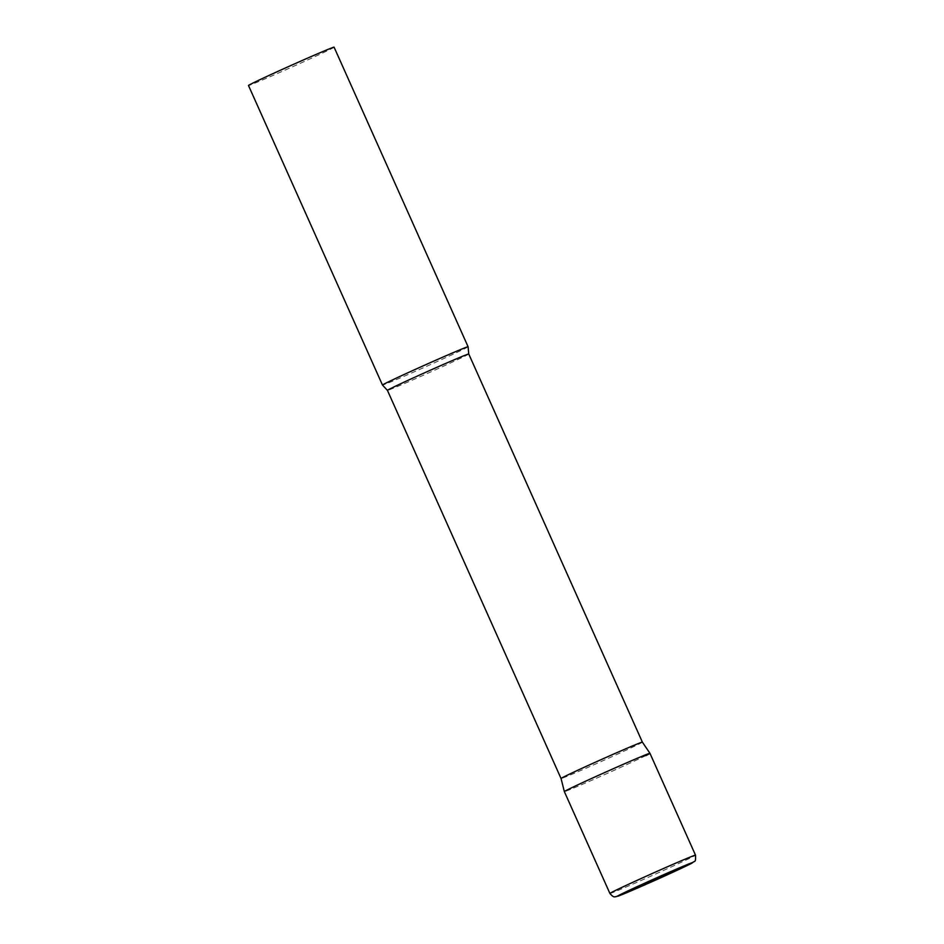 <?xml version="1.0" encoding="UTF-8"?>
<svg xmlns="http://www.w3.org/2000/svg" width="944" height="944" viewBox="0 0 944 944"><rect width="100%" height="100%" fill="white"/><g stroke="black" fill="none" stroke-linecap="round" stroke-linejoin="round"><path stroke-width="0.71" stroke-dasharray="4.72 3.54" d="M645.861 755.589A46.893 0.92 -24.1 0 1 597.894 777.585A46.893 0.92 -24.1 0 1 564.347 791.603A46.893 0.92 155.9 0 0 588.879 781.549A46.893 0.92 155.9 0 0 649.956 753.312M642.38 742.137L642.38 742.137A44.545 0.885 -24.1 0 1 638.498 744.297A44.545 0.885 -24.1 0 1 592.997 765.171A44.545 0.885 -24.1 0 1 561.055 778.517L561.055 778.517M468.094 346.778A46.893 0.92 -24.1 0 1 464 349.032A46.893 0.92 -24.1 0 1 416.434 370.862A46.893 0.92 -24.1 0 1 382.497 385.069M334.093 47.2A46.893 0.92 -24.1 0 1 329.999 49.477A46.893 0.92 -24.1 0 1 282.114 71.437A46.893 0.92 -24.1 0 1 248.484 85.491M609.907 893.461A46.893 0.92 155.9 0 0 634.439 883.407A46.893 0.92 155.9 0 0 695.516 855.17M468.755 354A44.545 0.885 -24.1 0 1 464.873 356.159A44.545 0.885 -24.1 0 1 419.372 377.022A44.545 0.885 -24.1 0 1 387.429 390.379"/><path stroke-width="1.42" d="M642.38 742.137L468.755 354A44.545 0.885 -24.1 0 0 436.812 367.346A44.545 0.885 -24.1 0 0 391.323 388.22A44.545 0.885 -24.1 0 0 387.429 390.379L561.055 778.517A44.545 0.885 -24.1 0 1 564.949 776.357A44.545 0.885 -24.1 0 1 610.379 755.519A44.545 0.885 -24.1 0 1 642.38 742.137L649.956 753.312A46.893 0.92 155.9 0 0 625.424 763.377A46.893 0.92 155.9 0 0 564.347 791.615A46.893 0.92 -24.1 0 1 568.441 789.337A46.893 0.92 -24.1 0 1 616.255 767.401A46.893 0.92 -24.1 0 1 649.956 753.312A46.893 0.92 -24.1 0 1 645.861 755.589M387.429 390.379L382.497 385.069A46.893 0.92 -24.1 0 1 382.485 385.058A46.893 0.92 -24.1 0 1 386.58 382.78A46.893 0.92 -24.1 0 1 434.464 360.82A46.893 0.92 -24.1 0 1 468.094 346.767A46.893 0.92 -24.1 0 1 468.094 346.778L468.755 354M382.485 385.058L248.484 85.491A46.893 0.92 -24.1 0 1 252.579 83.225A46.893 0.92 -24.1 0 1 300.463 61.254A46.893 0.92 -24.1 0 1 334.093 47.2L468.094 346.767M695.516 855.17A46.893 0.92 155.9 0 0 670.983 865.223A46.893 0.92 155.9 0 0 609.907 893.461C614.296 898.641 615.016 896.245 615.783 896.765L638.876 887.466L692.129 863.028C694.607 860.244 695.881 863.618 695.516 855.17L649.956 753.312M638.923 887.443A41.265 0.814 155.9 0 0 689.073 864.598A41.265 0.814 155.9 0 0 671.09 871.454A41.265 0.814 155.9 0 0 620.94 894.298A41.265 0.814 155.9 0 0 638.923 887.443M561.055 778.517L564.347 791.603L609.907 893.461"/></g></svg>

